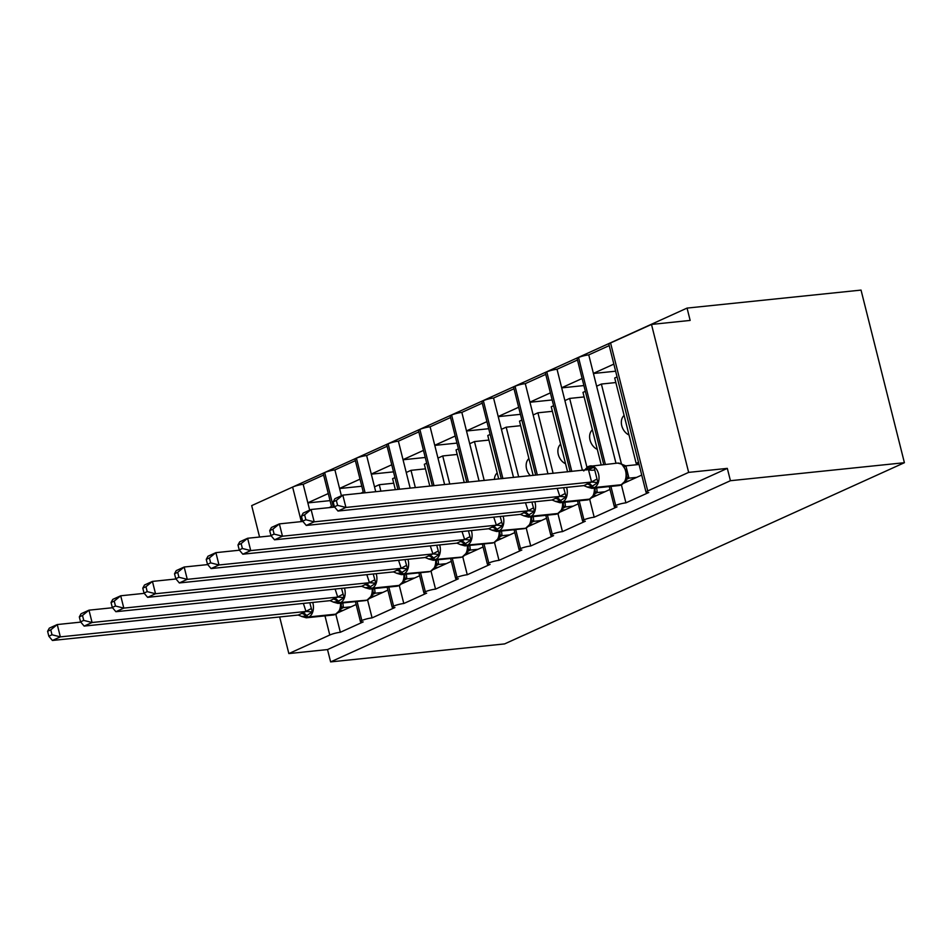 <?xml version="1.0" encoding="UTF-8"?>
<svg xmlns="http://www.w3.org/2000/svg" width="952" height="952" viewBox="0 0 952 952"><rect width="100%" height="100%" fill="white"/><g stroke="black" fill="none" stroke-linecap="round" stroke-linejoin="round"><path stroke-width="1.43" d="M335.818 614.242L340.34 632.271A7.735 1.25 -14.1 0 0 329.785 635.02L288.849 653.572L327.512 649.573L330.618 661.902L504.596 643.909L904.4 462.708L861.036 290.098L687.058 308.091L287.302 489.483M623.988 483.116L641.719 475.084M610.91 486.401L615.694 505.452A7.735 1.25 -14.1 0 1 625.916 502.846L621.394 484.818M625.916 502.846L648.764 492.493A7.735 1.25 165.9 0 1 646.027 492.208L608.863 344.255A7.735 1.25 165.9 0 1 610.565 342.97L651.489 324.43L688.653 472.382L727.316 468.384L327.512 649.573M621.43 463.886L601.378 384.049L596.618 386.203L588.752 354.882L609.209 345.624M615.98 463.267L596.618 386.203M615.849 382.549L601.378 384.049M629.022 434.981A11.341 8.354 -114.4 0 1 621.763 425.711A11.341 8.354 -114.4 0 1 624.107 415.441M593.405 373.386L613.85 364.116M592.263 497.491L609.994 489.459M579.173 500.788L583.957 519.84A7.735 1.25 -14.1 0 1 594.191 517.222L589.657 499.205M594.191 517.222L617.039 506.869A7.735 1.25 165.9 0 1 614.302 506.595L609.268 486.579M586.932 467.242L569.653 398.424L564.893 400.59L557.027 369.269L577.471 359.999M582.41 470.336L564.893 400.59M584.123 396.936L569.653 398.424M597.285 449.356A11.341 8.354 -114.4 0 1 590.038 440.086A11.341 8.354 -114.4 0 1 592.382 429.828M561.668 387.762L582.124 378.491M560.538 511.878L578.269 503.846M547.448 515.163L552.231 534.215A7.735 1.25 -14.1 0 1 562.453 531.609L557.932 513.58M562.453 531.609L585.302 521.244A7.735 1.25 165.9 0 1 582.564 520.97L577.543 500.954M553.136 473.37L537.916 412.811L533.156 414.965L525.29 383.644L545.746 374.374M547.959 473.894L533.156 414.965M552.386 411.312L537.916 412.811M565.559 463.743A11.341 8.354 -114.4 0 1 558.3 454.473A11.341 8.354 -114.4 0 1 560.645 444.203M529.943 402.137L550.387 392.878M528.8 526.254L546.531 518.221M515.71 529.55L520.494 548.59A7.735 1.25 -14.1 0 1 530.728 545.984L526.206 527.967M530.728 545.984L553.576 535.631A7.735 1.25 165.9 0 1 550.839 535.357L545.805 515.329M518.685 476.928L506.19 427.186L501.43 429.34L493.564 398.031L514.02 388.761M513.521 477.464L501.43 429.34M520.661 425.687L506.19 427.186M530.407 475.714A11.341 8.354 -114.4 0 1 528.919 458.59M498.205 416.524L518.662 407.254M497.075 540.641L514.806 532.596M483.985 543.925L488.769 562.977A7.735 1.25 -14.1 0 1 499.003 560.359L494.469 542.342M499.003 560.359L521.839 550.006A7.735 1.25 165.9 0 1 519.102 549.732L514.08 529.717M484.235 480.498L474.465 441.573L469.705 443.727L461.839 412.406L482.283 403.136M479.07 481.022L469.705 443.727M488.923 440.074L474.465 441.573M494.421 479.439A11.341 8.354 -114.4 0 1 497.194 472.965M466.48 430.899L486.924 421.641M465.338 555.016L483.069 546.983M452.248 558.312L457.043 577.352A7.735 1.25 -14.1 0 1 467.265 574.746L462.743 556.73M467.265 574.746L490.113 564.393A7.735 1.25 165.9 0 1 487.376 564.12L482.343 544.092M449.784 484.056L442.728 455.948L437.968 458.102L430.102 426.793L450.558 417.523M444.62 484.592L437.968 458.102M457.198 454.449L442.728 455.948M434.755 445.286L455.199 436.016M433.612 569.403L451.343 561.359M420.522 572.688L425.306 591.739A7.735 1.25 -14.1 0 1 435.54 589.121L431.006 571.105M435.54 589.121L458.388 578.768A7.735 1.25 165.9 0 1 455.651 578.495L450.617 558.479M415.346 487.614L411.002 470.336L406.242 472.489L398.376 441.169L418.82 431.899M410.169 488.15L406.242 472.489M425.473 468.836L411.002 470.336M403.017 459.661L423.473 450.391M401.875 583.778L419.606 575.746M388.797 587.063L393.581 606.115A7.735 1.25 -14.1 0 1 403.803 603.508L399.281 585.492M403.803 603.508L426.651 593.155A7.735 1.25 165.9 0 1 423.914 592.882L418.892 572.854M380.895 491.184L379.265 484.711L374.505 486.865L366.639 455.556L387.095 446.286M375.731 491.72L374.505 486.865M393.735 483.211L379.265 484.711M371.292 474.048L391.736 464.778M370.149 598.153L387.88 590.121M357.06 601.45L361.843 620.502A7.735 1.25 -14.1 0 1 372.077 617.884L367.555 599.867M372.077 617.884L394.925 607.531A7.735 1.25 165.9 0 1 392.188 607.257L387.155 587.241M341.399 495.766L334.914 469.931L355.358 460.661M339.555 488.424L360.011 479.153M617.074 376.933L614.706 378.003L636.138 463.327L638.709 463.065M638.506 462.255L636.138 463.327M585.337 391.32L582.981 392.391L601.164 464.802M553.612 405.695L551.244 406.766L567.594 471.871M521.886 420.082L519.518 421.153L533.156 475.429M490.149 434.457L487.781 435.528L498.705 478.999M458.424 448.844L456.056 449.915L464.255 482.557M426.686 463.219L424.33 464.29L429.804 486.127M394.961 477.595L392.593 478.666L395.366 489.685M363.224 491.982L360.915 493.255M338.424 612.541L356.155 604.508M340.34 632.271L363.188 621.918A7.735 1.25 165.9 0 1 360.451 621.644L355.429 601.616M309.674 510.141L303.176 484.306L323.632 475.048M307.829 502.811L328.273 493.541M331.498 506.357L329.19 507.63M688.653 472.382L647.729 490.935A7.735 1.25 165.9 0 0 646.027 492.208M615.694 505.452A7.735 1.25 165.9 0 0 614.302 506.595M583.957 519.84A7.735 1.25 165.9 0 0 582.564 520.97M552.231 534.215A7.735 1.25 165.9 0 0 550.839 535.357M520.494 548.59A7.735 1.25 165.9 0 0 519.102 549.732M488.769 562.977A7.735 1.25 165.9 0 0 487.376 564.12M457.043 577.352A7.735 1.25 165.9 0 0 455.651 578.495M425.306 591.739A7.735 1.25 165.9 0 0 423.914 592.882M393.581 606.115A7.735 1.25 165.9 0 0 392.188 607.257M361.843 620.502A7.735 1.25 165.9 0 0 360.451 621.644M687.058 308.091L690.152 320.419L651.489 324.43M301.296 521.613L292.621 487.067L251.685 505.619L259.575 537.023M292.621 487.067A7.735 1.25 -14.1 0 1 303.176 484.306M334.914 469.931A7.735 1.25 -14.1 0 0 324.68 472.549A7.735 1.25 165.9 0 0 323.287 473.68L331.748 507.368M366.639 455.556A7.735 1.25 -14.1 0 0 356.417 458.162A7.735 1.25 165.9 0 0 355.025 459.304L363.485 492.981M398.376 441.169A7.735 1.25 -14.1 0 0 388.142 443.787A7.735 1.25 165.9 0 0 386.75 444.917L397.924 489.423M430.102 426.793A7.735 1.25 -14.1 0 0 419.88 429.4A7.735 1.25 165.9 0 0 418.487 430.542L432.375 485.853M461.839 412.406A7.735 1.25 -14.1 0 0 451.605 415.024A7.735 1.25 165.9 0 0 450.213 416.167L466.825 482.295M493.564 398.031A7.735 1.25 -14.1 0 0 483.33 400.637A7.735 1.25 165.9 0 0 481.938 401.78L501.276 478.725M525.29 383.644A7.735 1.25 -14.1 0 0 515.068 386.262A7.735 1.25 165.9 0 0 513.675 387.404L535.714 475.167M557.027 369.269A7.735 1.25 -14.1 0 0 546.793 371.875A7.735 1.25 165.9 0 0 545.401 373.017L570.165 471.597M588.752 354.882A7.735 1.25 -14.1 0 0 578.53 357.5A7.735 1.25 165.9 0 0 577.138 358.642L603.735 464.54M324.68 472.549L333.39 507.202M288.849 653.572L279.662 616.967M727.316 468.384L730.422 480.712L330.618 661.902M904.4 462.708L730.422 480.712M307.853 502.918L330.058 500.621M339.59 488.531L361.784 486.234M371.316 474.155L393.521 471.859M403.041 459.768L425.247 457.472M434.778 445.393L456.972 443.096M466.504 431.006L488.709 428.709M498.241 416.631L520.435 414.334M529.966 402.256L552.172 399.959M561.692 387.869L583.897 385.572M593.429 373.493L615.635 371.197M356.417 458.162L365.116 492.815M388.142 443.787L399.566 489.257M419.88 429.4L434.017 485.687M451.605 415.024L468.455 482.128M483.33 400.637L502.906 478.558M515.068 386.262L537.356 475M546.793 371.875L571.807 471.43M578.53 357.5L605.365 464.374M312.732 602.438A11.079 7.271 84.1 0 1 312.958 603.259A11.079 7.271 84.1 0 1 308.793 616.944L307.841 617.384A11.079 7.271 84.1 0 1 306.318 617.8L333.378 614.992A11.079 7.271 -95.9 0 0 334.902 614.576A2.582 1.904 65.6 0 0 335.354 614.457L340.209 609.934L341.304 605.591M310.102 603.913L312.327 611.981L305.759 616.17L301.522 616.444L306.318 617.8M47.6 631.283L48.838 636.21L52.003 634.77L50.765 629.843L47.6 631.283L49.314 628.141L57.251 624.548L80.801 622.108M50.765 629.843L57.251 624.548L60.345 636.876L306.008 611.458L303.367 603.413M52.003 634.77L60.345 636.876L52.408 640.47L298.238 615.04L306.008 611.458M343.16 610.399L339.781 610.744M342.851 602.913L343.398 607.59L340.304 609.137M351.086 606.793L343.398 607.59M340.15 609.113L343.232 607.614M312.327 611.981L306.175 611.446M302.093 616.622L298.238 615.04M52.408 640.47L48.838 636.21M344.457 588.062A11.079 7.271 84.1 0 1 344.683 588.871A11.079 7.271 84.1 0 1 340.53 602.568L339.578 602.997A11.079 7.271 84.1 0 1 338.055 603.413L365.116 600.617A11.079 7.271 -95.9 0 0 366.639 600.2A2.582 1.904 65.6 0 0 367.079 600.081L371.946 595.547L373.029 591.204M341.827 589.538L344.065 597.606L337.484 601.795L333.26 602.069L338.055 603.413M79.325 616.908L80.563 621.834L83.74 620.395L82.503 615.468L79.325 616.908L81.051 613.766L88.976 610.173L112.538 607.733M82.503 615.468L88.976 610.173L92.07 622.501L337.734 597.082L335.104 589.026M83.74 620.395L92.07 622.501L84.145 626.095L329.975 600.664L337.734 597.082M374.886 596.011L371.518 596.357M374.588 588.538L375.136 593.215L372.042 594.75M382.823 592.418L375.136 593.215M371.875 594.726L374.957 593.227M344.065 597.606L337.912 597.059M333.831 602.247L329.975 600.664M84.145 626.095L80.563 621.834M376.183 573.687A11.079 7.271 84.1 0 1 376.409 574.496A11.079 7.271 84.1 0 1 372.256 588.181L371.304 588.622A11.079 7.271 84.1 0 1 369.781 589.038L396.841 586.23A11.079 7.271 -95.9 0 0 398.364 585.813A2.582 1.904 65.6 0 0 398.817 585.694L403.672 581.172L404.767 576.829M373.553 575.151L375.79 583.231L369.221 587.408L364.985 587.682L369.781 589.038M111.063 602.521L112.3 607.447L115.466 606.019L114.228 601.093L111.063 602.521L112.776 599.379L120.714 595.785L144.264 593.346M114.228 601.093L120.714 595.785L123.808 608.114L369.459 582.695L366.829 574.651M115.466 606.019L123.808 608.114L115.87 611.708L361.534 586.301L369.459 582.695M406.623 581.636L403.243 581.981M406.314 574.151L406.861 578.828L403.767 580.375M414.548 578.043L406.861 578.828M403.612 580.351L406.694 578.852M375.79 583.231L369.638 582.683M365.556 587.86L361.7 586.277M115.87 611.708L112.3 607.447M407.92 559.3A11.079 7.271 84.1 0 1 408.146 560.109A11.079 7.271 84.1 0 1 403.981 573.806L403.029 574.235A11.079 7.271 84.1 0 1 401.506 574.651L428.578 571.855A11.079 7.271 -95.9 0 0 430.102 571.438A2.582 1.904 65.6 0 0 430.542 571.319L435.397 566.797L436.492 562.453M405.29 560.776L407.515 568.844L400.947 573.033L396.71 573.306L401.506 574.651M142.788 588.146L144.026 593.072L147.203 591.632L145.965 586.706L142.788 588.146L144.502 585.004L152.439 581.41L175.989 578.971M145.965 586.706L152.439 581.41L155.533 593.739L401.197 568.32L398.555 560.264M147.203 591.632L155.533 593.739L147.608 597.332L393.438 571.902L401.197 568.32M438.348 567.249L434.981 567.594M438.051 559.776L438.586 564.453L435.492 565.988M446.286 563.655L438.586 564.453M435.338 565.964L438.42 564.465M407.515 568.844L401.375 568.296M397.281 573.485L393.438 571.902M147.608 597.332L144.026 593.072M439.645 544.925A11.079 7.271 84.1 0 1 439.872 545.734A11.079 7.271 84.1 0 1 435.718 559.431L434.767 559.859A11.079 7.271 84.1 0 1 433.243 560.276L460.304 557.479A11.079 7.271 -95.9 0 0 461.827 557.063A2.582 1.904 65.6 0 0 462.267 556.944L467.135 552.41L468.229 548.066M437.016 546.388L439.253 554.469L432.672 558.645L428.448 558.919L433.243 560.276M174.525 573.758L175.763 578.685L178.928 577.257L177.691 572.33L174.525 573.758L176.239 570.617L184.164 567.023L207.726 564.584M177.691 572.33L184.164 567.023L187.27 579.351L432.922 553.945L430.292 545.889M178.928 577.257L187.27 579.351L179.333 582.945L424.997 557.539L432.922 553.945M470.074 552.874L466.706 553.219M469.776 545.401L470.324 550.066L467.23 551.613M478.011 549.28L470.324 550.066M467.075 551.589L470.145 550.089M439.253 554.469L433.1 553.921M429.019 559.098L425.163 557.515M179.333 582.945L175.763 578.685M471.383 530.538A11.079 7.271 84.1 0 1 471.609 531.347A11.079 7.271 84.1 0 1 467.444 545.044L466.492 545.472A11.079 7.271 84.1 0 1 464.969 545.889L492.029 543.092A11.079 7.271 -95.9 0 0 493.564 542.676A2.582 1.904 65.6 0 0 494.005 542.557L498.86 538.035L499.955 533.691M468.753 532.013L470.978 540.082L464.409 544.27L460.173 544.544L464.969 545.889M206.251 559.383L207.488 564.31L210.654 562.87L209.416 557.943L206.251 559.383L207.964 556.242L215.902 552.648L239.452 550.208M209.416 557.943L215.902 552.648L218.996 564.976L464.659 539.558L462.017 531.513M210.654 562.87L218.996 564.976L211.058 568.57L456.9 543.14L464.659 539.558M501.811 538.487L498.443 538.844M501.514 531.014L502.049 535.69L498.955 537.237M509.736 534.893L502.049 535.69M498.8 537.202L501.882 535.702M470.978 540.082L464.838 539.546M460.744 544.722L456.9 543.14M211.058 568.57L207.488 564.31M503.108 516.163A11.079 7.271 84.1 0 1 503.334 516.972A11.079 7.271 84.1 0 1 499.181 530.669L498.229 531.097A11.079 7.271 84.1 0 1 496.706 531.513L523.767 528.717A11.079 7.271 -95.9 0 0 525.29 528.3A2.582 1.904 65.6 0 0 525.73 528.182L530.597 523.648L531.68 519.304M500.478 517.626L502.715 525.706L496.135 529.895L491.91 530.157L496.706 531.513M237.988 544.996L239.226 549.923L242.391 548.495L241.154 543.568L237.988 544.996L239.702 541.855L247.627 538.261L271.189 535.833M241.154 543.568L247.627 538.261L250.721 550.589L496.385 525.183L493.755 517.126M242.391 548.495L250.721 550.589L242.796 554.195L488.459 528.777L496.385 525.183M533.537 524.112L530.169 524.457M533.239 516.638L533.786 521.315L530.692 522.85M541.474 520.518L533.786 521.315M530.538 522.827L533.608 521.327M502.715 525.706L496.563 525.159M492.481 530.347L488.626 528.753M242.796 554.195L239.226 549.923M534.846 501.775A11.079 7.271 84.1 0 1 535.072 502.585A11.079 7.271 84.1 0 1 530.907 516.282L529.955 516.722A11.079 7.271 84.1 0 1 528.431 517.126L555.492 514.33A11.079 7.271 -95.9 0 0 557.015 513.913A2.582 1.904 65.6 0 0 557.467 513.794L562.323 509.272L563.417 504.929M532.204 503.251L534.441 511.319L527.872 515.508L523.636 515.782L528.431 517.126M269.714 530.621L270.951 535.548L274.116 534.108L272.879 529.181L269.714 530.621L271.427 527.479L279.364 523.886L302.914 521.446M272.879 529.181L279.364 523.886L282.458 536.214L528.122 510.796L525.48 502.751M274.116 534.108L282.458 536.214L274.521 539.808L520.351 514.377L528.122 510.796M565.274 509.725L561.894 510.082M564.964 502.251L565.512 506.928L562.418 508.475M573.199 506.131L565.512 506.928M562.263 508.439L565.345 506.952M534.441 511.319L528.289 510.784M524.207 515.96L520.351 514.377M274.521 539.808L270.951 535.548M566.571 487.4A11.079 7.271 84.1 0 1 566.797 488.209A11.079 7.271 84.1 0 1 562.632 501.906L561.68 502.335A11.079 7.271 84.1 0 1 560.157 502.751L587.229 499.955A11.079 7.271 -95.9 0 0 588.752 499.538A2.582 1.904 65.6 0 0 589.193 499.419L594.06 494.885L595.143 490.542M563.941 488.864L566.178 496.944L559.597 501.133L555.373 501.395L560.157 502.751M301.439 516.246L302.676 521.172L305.854 519.732L304.616 514.806L301.439 516.246L303.152 513.104L311.09 509.498L334.64 507.071M304.616 514.806L311.09 509.498L314.184 521.839L559.847 496.42L557.217 488.364M305.854 519.732L314.184 521.839L306.258 525.433L551.91 500.014L559.847 496.42M596.999 495.349L593.631 495.695M596.702 487.876L597.237 492.553L594.155 494.088M604.937 491.756L597.237 492.553M593.988 494.064L597.071 492.565M566.178 496.944L560.026 496.397M555.932 501.585L552.089 499.99M306.258 525.433L302.676 521.172M586.206 469.943A5.664 4.177 65.6 0 0 586.694 468.313A2.582 1.904 -114.4 0 1 587.646 466.873L588.598 466.432A2.582 1.904 65.6 0 1 589.038 466.313A11.079 7.271 84.1 0 1 590.561 465.897A11.079 7.271 84.1 0 1 598.522 473.822A11.079 7.271 84.1 0 1 594.369 487.519L593.417 487.959A11.079 7.271 84.1 0 1 591.894 488.376L618.955 485.568A11.079 7.271 -95.9 0 0 620.478 485.151A2.582 1.904 65.6 0 0 620.918 485.032L625.785 480.51L626.88 476.167M586.694 468.313L594.036 467.146L597.904 482.557L591.335 486.746L587.098 487.019L591.894 488.376M333.176 501.859L334.414 506.785L337.579 505.345L336.342 500.419L333.176 501.859L334.89 498.717L342.815 495.123L589.574 469.467M336.342 500.419L342.815 495.123L345.921 507.452L591.573 482.033L588.479 469.705M337.579 505.345L345.921 507.452L337.984 511.045L583.814 485.615L591.573 482.033M628.725 480.962L625.357 481.319M626.713 477.618L626.499 471.121L621.858 464.267L625.928 465.933L628.974 478.166L625.88 479.713M639.066 464.469L625.88 465.837M636.662 477.368L628.974 478.166M621.953 464.183L617.634 463.1A11.079 7.271 -95.9 0 1 625.595 471.026A11.079 7.271 -95.9 0 1 621.43 484.723A2.582 1.904 -114.4 0 0 621.87 484.604M625.726 479.689L628.796 478.19M597.904 482.557L591.751 482.021M588.657 469.693L594.036 467.146M587.67 487.198L583.814 485.615M337.984 511.045L334.414 506.785M647.729 490.935L610.565 342.97M329.785 635.02L324.977 615.861M336.306 614.028A2.582 1.904 -114.4 0 1 335.854 614.147A11.079 7.271 -95.9 0 0 340.459 603.163M301.165 613.516A5.664 4.177 65.6 0 1 305.759 616.17A2.582 1.904 65.6 0 0 307.841 617.384L335.854 614.147L308.793 616.944A2.582 1.904 -114.4 0 1 306.711 615.742A5.664 4.177 65.6 0 0 302.117 613.088M341.268 606.186A5.664 1.999 179.8 0 0 343.398 607.495M305.949 611.362L310.995 608.721M368.031 599.653A2.582 1.904 -114.4 0 1 367.591 599.772A11.079 7.271 -95.9 0 0 372.196 588.788M332.891 599.141A5.664 4.177 65.6 0 1 337.484 601.795A2.582 1.904 65.6 0 0 339.578 602.997L366.639 600.2L340.53 602.568A2.582 1.904 -114.4 0 1 338.436 601.366A5.664 4.177 65.6 0 0 333.843 598.701M373.005 591.811A5.664 1.999 179.8 0 0 375.136 593.108M337.686 596.987L342.72 594.346M399.769 585.266A2.582 1.904 -114.4 0 1 399.316 585.385A11.079 7.271 -95.9 0 0 403.922 574.401M364.628 584.754A5.664 4.177 65.6 0 1 369.221 587.408A2.582 1.904 65.6 0 0 371.304 588.622L399.316 585.385L372.256 588.181A2.582 1.904 -114.4 0 1 370.173 586.979A5.664 4.177 65.6 0 0 365.58 584.326M404.731 577.424A5.664 1.999 179.8 0 0 406.861 578.733M369.412 582.6L374.457 579.958M431.494 570.891A2.582 1.904 -114.4 0 1 431.054 571.01A11.079 7.271 -95.9 0 0 435.659 560.026M396.353 570.379A5.664 4.177 65.6 0 1 400.947 573.033A2.582 1.904 65.6 0 0 403.029 574.235L430.102 571.438L403.981 573.806A2.582 1.904 -114.4 0 1 401.899 572.604A5.664 4.177 65.6 0 0 397.305 569.939M436.468 563.048A5.664 1.999 179.8 0 0 438.586 564.346M401.149 568.225L406.183 565.583M463.219 556.503A2.582 1.904 -114.4 0 1 462.779 556.622A11.079 7.271 -95.9 0 0 467.384 545.639M428.091 555.992A5.664 4.177 65.6 0 1 432.672 558.645A2.582 1.904 65.6 0 0 434.767 559.859L461.827 557.063L435.718 559.431A2.582 1.904 -114.4 0 1 433.624 558.217A5.664 4.177 65.6 0 0 429.043 555.563M468.194 548.661A5.664 1.999 179.8 0 0 470.324 549.97M432.874 553.838L437.92 551.208M494.957 542.128A2.582 1.904 -114.4 0 1 494.505 542.247A11.079 7.271 -95.9 0 0 499.11 531.264M459.816 541.617A5.664 4.177 65.6 0 1 464.409 544.27A2.582 1.904 65.6 0 0 466.492 545.472L493.564 542.676L467.444 545.044A2.582 1.904 -114.4 0 1 465.361 543.842A5.664 4.177 65.6 0 0 460.768 541.188M499.919 534.286A5.664 1.999 179.8 0 0 502.049 535.583M464.612 539.463L469.645 536.821M526.682 527.741A2.582 1.904 -114.4 0 1 526.242 527.86A11.079 7.271 -95.9 0 0 530.847 516.876M491.541 527.23A5.664 4.177 65.6 0 1 496.135 529.895A2.582 1.904 65.6 0 0 498.229 531.097L525.29 528.3L499.181 530.669A2.582 1.904 -114.4 0 1 497.087 529.455A5.664 4.177 65.6 0 0 492.493 526.801M531.656 519.911A5.664 1.999 179.8 0 0 533.786 521.208M496.337 525.087L501.371 522.446M558.419 513.366A2.582 1.904 -114.4 0 1 557.967 513.485A11.079 7.271 -95.9 0 0 562.572 502.501M523.279 512.854A5.664 4.177 65.6 0 1 527.872 515.508A2.582 1.904 65.6 0 0 529.955 516.722L557.967 513.485L530.907 516.282A2.582 1.904 -114.4 0 1 528.824 515.08A5.664 4.177 65.6 0 0 524.231 512.426M563.382 505.524A5.664 1.999 179.8 0 0 565.512 506.833M528.062 510.7L533.108 508.059M590.145 498.979A2.582 1.904 -114.4 0 1 589.704 499.11A11.079 7.271 -95.9 0 0 594.31 488.126M555.004 498.467A5.664 4.177 65.6 0 1 559.597 501.133A2.582 1.904 65.6 0 0 561.68 502.335L589.704 499.11L562.632 501.906A2.582 1.904 -114.4 0 1 560.549 500.692A5.664 4.177 65.6 0 0 555.956 498.039M595.119 491.149A5.664 1.999 179.8 0 0 597.237 492.446M559.8 496.325L564.833 493.683M586.741 484.092A5.664 4.177 65.6 0 1 591.335 486.746A2.582 1.904 65.6 0 0 593.417 487.959L621.43 484.723L594.369 487.519A2.582 1.904 -114.4 0 1 592.287 486.317A5.664 4.177 65.6 0 0 587.693 483.664M617.634 463.1L588.598 466.432A2.582 1.904 65.6 0 0 587.646 467.884A5.664 4.177 65.6 0 1 586.956 469.872M626.844 476.762A5.664 1.999 179.8 0 0 628.974 478.071M624.56 466.754L625.928 465.933M591.525 481.938L596.571 479.296M588.479 469.812A5.664 1.999 179.8 0 0 594.238 470.05M341.34 603.08L341.137 607.043M335.354 614.457L333.378 614.992M341.292 608.411L340.209 609.934M373.077 588.693L372.863 592.668M367.079 600.081L365.116 600.617M373.029 594.036L371.946 595.547M404.802 574.318L404.6 578.28M398.817 585.694L396.841 586.23M404.755 579.649L403.672 581.172M436.54 559.931L436.325 563.905M430.542 571.319L428.578 571.855M436.492 565.274L435.397 566.785M468.265 545.555L468.051 549.518M462.267 556.944L460.304 557.479M468.217 550.899L467.135 552.41M499.99 531.168L499.788 535.143M494.005 542.557L492.029 543.092M499.943 536.511L498.86 538.023M531.728 516.793L531.513 520.756M525.73 528.182L523.767 528.717M531.68 522.136L530.597 523.648M563.453 502.406L563.251 506.381M557.467 513.794L555.492 514.33M563.405 507.749L562.323 509.272M595.19 488.031L594.976 491.994M589.193 499.419L587.229 499.955M595.143 493.374L594.06 494.885M583.743 470.954L587.646 466.873M620.918 485.032L618.955 485.568M626.868 478.987L625.785 480.51"/></g></svg>
